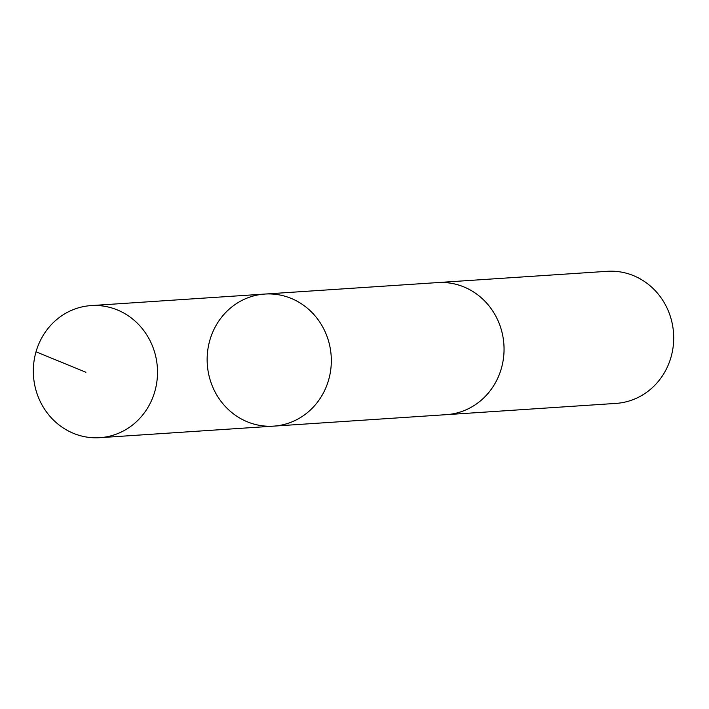 <?xml version="1.0" encoding="UTF-8"?>
<svg xmlns="http://www.w3.org/2000/svg" width="709" height="709" viewBox="0 0 709 709"><rect width="100%" height="100%" fill="white"/><g stroke="black" fill="none" stroke-linecap="round" stroke-linejoin="round"><path stroke-width="1.06" d="M436.496 282.661A66.194 62.082 86.2 0 1 437.577 282.581A66.176 62.073 86.2 0 1 482.935 299.278A66.176 62.073 86.2 0 1 500.802 370.275A66.176 62.073 86.2 0 1 446.351 414.659L273.621 426.136A66.185 62.073 -93.8 0 0 328.081 381.752A66.185 62.073 -93.8 0 0 310.205 310.746A66.185 62.073 -93.8 0 0 264.847 294.058A66.185 62.073 -93.8 0 0 207.294 364.213A66.185 62.073 -93.8 0 0 273.621 426.136A66.185 62.073 -93.8 0 0 328.081 381.752A66.185 62.073 -93.8 0 0 310.205 310.746A66.185 62.073 -93.8 0 0 264.847 294.058L91.036 305.597A66.194 62.082 86.2 0 1 136.394 322.294A66.194 62.082 86.2 0 1 154.27 393.3A66.194 62.082 86.2 0 1 99.809 437.683A66.194 62.082 86.2 0 1 54.442 420.995A66.194 62.082 86.2 0 1 36.567 349.989A66.194 62.082 86.2 0 1 91.036 305.597M264.847 294.058L437.577 282.59A66.194 62.082 86.2 0 1 503.904 344.512A66.194 62.082 86.2 0 1 446.351 414.668A66.194 62.082 86.2 0 1 445.27 414.73M437.577 282.581L607.223 271.317A66.194 62.082 86.2 0 1 673.55 333.248A66.194 62.082 86.2 0 1 615.997 403.403L446.351 414.668M85.931 372.269L36.017 351.815M273.621 426.136L99.809 437.683"/></g></svg>
